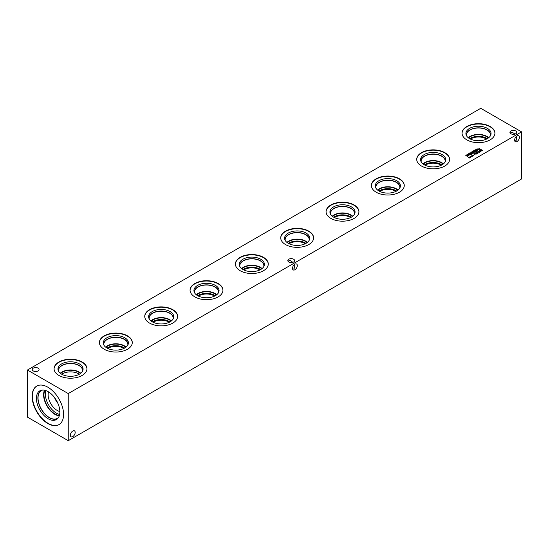<?xml version="1.0" encoding="UTF-8"?>
<svg xmlns="http://www.w3.org/2000/svg" width="549" height="549" viewBox="0 0 549 549"><rect width="100%" height="100%" fill="white"/><g stroke="black" fill="none" stroke-linecap="round" stroke-linejoin="round"><path stroke-width="0.82" d="M468.18 154.118L469.038 153.391L469.56 154.564L470.328 154.681L469.333 154.708L469.024 153.631L468.18 154.118M469.018 154.152L469.018 154.564M470.418 154.228L470.418 154.619M470.404 154.235L470.404 154.633M469.285 153.535L469.56 154.976M469.038 153.391L469.278 153.94M470.356 153.624L471.454 153.596L470.411 152.993L469.896 153.288L470.356 153.624M471.378 154.262L471.454 153.795M469.965 153.034L469.896 153.617M471.57 153.96L470.122 153.761L469.772 152.924L471.79 153.686M471.22 153.535L471.57 154.372M469.56 153.198L469.772 152.924L469.772 153.336M477.527 150.481L475.805 149.486L476.875 149.843L477.671 149.383L477.054 148.765L478.776 149.76L477.87 149.5L477.081 149.959L477.527 150.481M479.03 149.088L478.33 149.067L479.215 148.553L479.95 148.978L479.064 149.486L479.03 149.088L479.03 149.486M479.215 148.553L479.25 148.971M479.092 148.916L479.092 149.328L479.215 148.964M475.53 150.639L476.621 150.611L475.578 150.007L475.063 150.302L475.53 150.639M476.546 151.277L476.621 150.81M475.139 150.049L475.063 150.632M476.738 150.975L475.297 150.776L474.947 149.939L476.957 150.701M476.395 150.55L476.738 151.387M474.727 150.213L474.947 149.939L474.947 150.351M474.233 151.387L475.331 151.359L474.288 150.755L473.773 151.05L474.233 151.387M475.256 152.025L475.331 151.558M473.842 150.797L473.773 151.38M475.448 151.723L474 151.524L473.657 150.687L475.667 151.449M475.098 151.298L475.448 152.135M473.437 150.961L473.657 150.687L473.657 151.099M472.943 152.135L474.041 152.107L472.998 151.503L472.476 151.792L472.943 152.135M473.965 152.773L474.041 152.299M472.552 151.545L472.476 152.121M474.158 152.471L472.71 152.272L472.36 151.435L474.377 152.19M473.808 152.046L474.158 152.883M472.147 151.709L472.36 151.435L472.36 151.847M470.829 152.56L471.488 151.977L472.977 152.835L472.682 153.281L470.829 152.56M472.977 152.835L472.861 153.178M467.844 154.983L468.517 155.367L468.427 154.646L467.844 155.237M467.419 155.23L467.069 154.53L468.661 154.571L468.572 155.655L467.419 155.23M468.661 154.571L468.736 155.559M465.6 155.937L466.595 154.921L466.012 155.662L466.883 155.779M466.883 155.559L467.741 155.6L467.027 156.451L467.528 155.751L465.813 155.82L465.895 155.175M467.439 156.527L467.528 156.163M467.439 156.321L467.528 155.751M467.316 155.895L467.652 156.63M466.115 155.69L466.012 156.074M466.115 155.278L466.012 155.909M480.752 108.311L27.45 370.026L68.248 393.578L521.55 131.87L480.752 108.311M470.363 156.993L469.663 156.973L470.548 156.458L471.275 156.884L470.397 157.391L470.363 156.993L470.363 157.391M472.95 155.497L472.25 155.477L473.128 154.969L473.862 155.394L472.977 155.902L472.95 155.497L472.95 155.895M478.083 153.061L476.354 152.073L478.069 152.794L477.513 151.949L479.105 152.197L477.836 151.215L479.558 152.21L477.856 152.087L478.069 152.794M479.208 150.426L480.581 151.62L478.001 151.126L478.879 151.174L479.531 150.79L479.208 150.426M481.439 150.968L480.361 150.749L479.991 150.131L480.862 149.472L482.585 150.467L481.439 150.968L482.159 150.707M480.361 150.749L479.991 150.364M475.962 152.299L477.335 153.494L474.748 152.999L475.633 153.047L476.285 152.663L475.962 152.299M475.077 154.797L473.355 153.802L475.859 154.07L474.59 153.089L476.312 154.084L473.924 153.885L475.077 154.797M471.653 156.245L470.953 156.225L471.838 155.717L472.572 156.136L471.687 156.65L471.653 156.245L471.653 156.643M469.072 157.735L468.372 157.721L469.251 157.206L469.985 157.632L469.1 158.139L469.072 157.735L469.072 158.133M33.256 370.925A3.404 1.963 180 0 1 32.261 369.532A3.404 1.963 180 0 1 34.361 367.72A3.404 1.963 180 0 1 38.073 368.146A3.404 1.963 180 0 1 39.068 369.532A3.404 1.963 180 0 1 36.968 371.35A3.404 1.963 180 0 1 33.256 370.925M510.927 133.75A3.404 1.963 180 0 1 509.932 132.357A3.404 1.963 180 0 1 512.032 130.545A3.404 1.963 180 0 1 515.744 130.971A3.404 1.963 180 0 1 516.739 132.357A3.404 1.963 180 0 1 514.639 134.176A3.404 1.963 180 0 1 510.927 133.75M288.808 261.99A3.404 1.963 180 0 1 287.813 260.597A3.404 1.963 180 0 1 289.913 258.785A3.404 1.963 180 0 1 293.626 259.21A3.404 1.963 180 0 1 294.621 260.597A3.404 1.963 180 0 1 292.521 262.415A3.404 1.963 180 0 1 288.808 261.99M58.894 375.427A16.436 9.491 180 0 1 54.077 368.715A16.436 9.491 180 0 1 64.226 359.952A16.436 9.491 180 0 1 82.137 362.004A16.436 9.491 180 0 1 86.948 368.715A16.436 9.491 180 0 1 76.805 377.486A16.436 9.491 180 0 1 58.894 375.427M104.221 349.253A16.436 9.491 180 0 1 99.41 342.542A16.436 9.491 180 0 1 109.553 333.778A16.436 9.491 180 0 1 127.464 335.837A16.436 9.491 180 0 1 132.282 342.542A16.436 9.491 180 0 1 122.132 351.312A16.436 9.491 180 0 1 104.221 349.253M149.554 323.087A16.436 9.491 180 0 1 144.737 316.375A16.436 9.491 180 0 1 154.887 307.605A16.436 9.491 180 0 1 172.798 309.663A16.436 9.491 180 0 1 177.608 316.375A16.436 9.491 180 0 1 167.466 325.138A16.436 9.491 180 0 1 149.554 323.087M194.881 296.913A16.436 9.491 180 0 1 190.071 290.201A16.436 9.491 180 0 1 200.213 281.438A16.436 9.491 180 0 1 218.125 283.49A16.436 9.491 180 0 1 222.942 290.201A16.436 9.491 180 0 1 212.792 298.972A16.436 9.491 180 0 1 194.881 296.913M240.215 270.739A16.436 9.491 180 0 1 235.397 264.028A16.436 9.491 180 0 1 245.547 255.264A16.436 9.491 180 0 1 263.458 257.323A16.436 9.491 180 0 1 268.269 264.028A16.436 9.491 180 0 1 258.126 272.798A16.436 9.491 180 0 1 240.215 270.739M285.542 244.573A16.436 9.491 180 0 1 280.731 237.861A16.436 9.491 180 0 1 290.874 229.091A16.436 9.491 180 0 1 308.785 231.15A16.436 9.491 180 0 1 313.603 237.861A16.436 9.491 180 0 1 303.453 246.625A16.436 9.491 180 0 1 285.542 244.573M330.875 218.399A16.436 9.491 180 0 1 326.058 211.688A16.436 9.491 180 0 1 336.208 202.924A16.436 9.491 180 0 1 354.119 204.976A16.436 9.491 180 0 1 358.929 211.688A16.436 9.491 180 0 1 348.787 220.458A16.436 9.491 180 0 1 330.875 218.399M376.202 192.225A16.436 9.491 180 0 1 371.392 185.521A16.436 9.491 180 0 1 381.534 176.751A16.436 9.491 180 0 1 399.446 178.809A16.436 9.491 180 0 1 404.263 185.521A16.436 9.491 180 0 1 394.113 194.284A16.436 9.491 180 0 1 376.202 192.225M421.536 166.059A16.436 9.491 180 0 1 416.718 159.347A16.436 9.491 180 0 1 426.868 150.577A16.436 9.491 180 0 1 444.779 152.636A16.436 9.491 180 0 1 449.59 159.347A16.436 9.491 180 0 1 439.447 168.111A16.436 9.491 180 0 1 421.536 166.059M466.863 139.885A16.436 9.491 180 0 1 462.052 133.174A16.436 9.491 180 0 1 472.195 124.41A16.436 9.491 180 0 1 490.106 126.462A16.436 9.491 180 0 1 494.924 133.174A16.436 9.491 180 0 1 484.774 141.944A16.436 9.491 180 0 1 466.863 139.885M470.548 156.458L470.582 157.062M470.424 156.822L470.424 157.234L470.548 156.877M473.128 154.969L473.163 155.388M473.012 155.333L473.012 155.744L473.128 155.381M477.856 152.087L477.856 152.471M479.133 151.25L480.21 151.565L479.668 150.941L479.133 151.449M479.442 150.289L479.442 150.687M482.159 150.481L480.828 149.719L480.293 150.158L481.425 150.783M480.293 150.158L480.601 150.865M479.991 150.543L480.464 150.11M475.887 153.123L476.964 153.439L476.422 152.814L475.887 153.308M476.196 152.162L476.196 152.56M471.838 155.717L471.872 156.321M471.715 156.081L471.715 156.492L471.838 156.129M469.251 157.206L469.285 157.625M469.127 157.57L469.127 157.982L469.251 157.618M75.186 432.434A3.404 1.963 -60 0 1 73.703 435.858A3.404 1.963 -60 0 1 71.075 436.771A3.404 1.963 -60 0 1 71.075 432.838A3.404 1.963 -60 0 1 74.486 430.869A3.404 1.963 -60 0 1 75.186 432.434M510.241 133.181L511.057 132.371L512.244 132.254L514.955 134.086M519.423 137.346A3.404 1.963 -60 0 1 517.94 140.77A3.404 1.963 -60 0 1 515.312 141.683A3.404 1.963 -60 0 1 515.312 137.751A3.404 1.963 -60 0 1 518.716 135.788A3.404 1.963 -60 0 1 519.423 137.346M514.756 141.004L515.868 140.702L516.561 139.727L516.328 136.468M288.129 261.42L288.939 260.61L290.126 260.494L292.837 262.326M297.304 265.586A3.404 1.963 -60 0 1 295.822 269.01A3.404 1.963 -60 0 1 293.193 269.923A3.404 1.963 -60 0 1 293.193 265.991A3.404 1.963 -60 0 1 296.597 264.028A3.404 1.963 -60 0 1 297.304 265.586M292.638 269.243L293.749 268.935L294.442 267.967L294.209 264.707M54.077 368.88A16.436 9.491 180 0 1 64.357 360.24A16.436 9.491 180 0 1 82.137 362.333A16.436 9.491 180 0 1 86.948 368.88M61.625 374.171A12.572 7.261 180 0 1 58.173 370.417A12.572 7.261 180 0 1 64.617 362.628A12.572 7.261 180 0 1 79.406 363.912A12.572 7.261 180 0 1 82.858 370.417A12.572 7.261 180 0 1 74.197 375.983A12.572 7.261 180 0 1 61.625 374.171M58.441 371.069A12.126 7 180 0 1 58.386 370.383A12.126 7 180 0 1 65.873 363.918A12.126 7 180 0 1 79.09 365.435A12.126 7 180 0 1 82.645 370.383A12.126 7 180 0 1 82.583 371.069M58.386 370.39A12.126 7 180 0 1 65.873 363.918A12.126 7 180 0 1 79.09 365.442A12.126 7 180 0 1 82.645 370.39M82.446 371.33A12.023 6.938 0 0 0 82.535 370.479A12.023 6.938 0 0 0 79.015 365.572A12.023 6.938 0 0 0 65.914 364.069A12.023 6.938 0 0 0 58.496 370.479A12.023 6.938 0 0 0 58.585 371.33M99.41 342.706A16.436 9.491 180 0 1 109.683 334.073A16.436 9.491 180 0 1 127.464 336.16A16.436 9.491 180 0 1 132.282 342.706M106.952 348.004A12.572 7.261 180 0 1 103.5 344.25A12.572 7.261 180 0 1 109.944 336.462A12.572 7.261 180 0 1 124.733 337.738A12.572 7.261 180 0 1 128.185 344.25A12.572 7.261 180 0 1 119.524 349.809A12.572 7.261 180 0 1 106.952 348.004M103.775 344.896A12.126 7 180 0 1 103.713 344.216A12.126 7 180 0 1 111.2 337.745A12.126 7 180 0 1 124.417 339.261A12.126 7 180 0 1 127.972 344.216A12.126 7 180 0 1 127.917 344.896M103.713 344.216A12.126 7 180 0 1 111.207 337.752A12.126 7 180 0 1 124.417 339.268A12.126 7 180 0 1 127.972 344.216M127.773 345.156A12.023 6.938 0 0 0 127.862 344.305A12.023 6.938 0 0 0 124.342 339.399A12.023 6.938 0 0 0 111.241 337.896A12.023 6.938 0 0 0 103.823 344.305A12.023 6.938 0 0 0 103.912 345.156M144.737 316.533A16.436 9.491 180 0 1 155.017 307.9A16.436 9.491 180 0 1 172.798 309.986A16.436 9.491 180 0 1 177.608 316.533M152.286 321.831A12.572 7.261 180 0 1 148.834 318.077A12.572 7.261 180 0 1 155.278 310.288A12.572 7.261 180 0 1 170.066 311.564A12.572 7.261 180 0 1 173.518 318.077A12.572 7.261 180 0 1 164.858 323.636A12.572 7.261 180 0 1 152.286 321.831M149.102 318.722A12.126 7 180 0 1 149.047 318.043A12.126 7 180 0 1 156.534 311.571A12.126 7 180 0 1 169.751 313.095A12.126 7 180 0 1 173.306 318.043A12.126 7 180 0 1 173.244 318.722M149.047 318.043A12.126 7 180 0 1 156.534 311.578A12.126 7 180 0 1 169.751 313.095A12.126 7 180 0 1 173.306 318.043M173.107 318.99A12.023 6.938 0 0 0 173.196 318.139A12.023 6.938 0 0 0 169.675 313.232A12.023 6.938 0 0 0 156.575 311.729A12.023 6.938 0 0 0 149.156 318.139A12.023 6.938 0 0 0 149.246 318.99M190.071 290.366A16.436 9.491 180 0 1 200.344 281.726A16.436 9.491 180 0 1 218.125 283.819A16.436 9.491 180 0 1 222.942 290.366M197.613 295.657A12.572 7.261 180 0 1 194.161 291.903A12.572 7.261 180 0 1 200.605 284.114A12.572 7.261 180 0 1 215.393 285.398A12.572 7.261 180 0 1 218.845 291.903A12.572 7.261 180 0 1 210.185 297.469A12.572 7.261 180 0 1 197.613 295.657M194.435 292.555A12.126 7 180 0 1 194.373 291.869A12.126 7 180 0 1 201.86 285.405A12.126 7 180 0 1 215.084 286.921A12.126 7 180 0 1 218.632 291.869A12.126 7 180 0 1 218.577 292.555M194.373 291.876A12.126 7 180 0 1 201.867 285.405A12.126 7 180 0 1 215.084 286.928A12.126 7 180 0 1 218.632 291.876M218.433 292.816A12.023 6.938 0 0 0 218.523 291.965A12.023 6.938 0 0 0 215.002 287.058A12.023 6.938 0 0 0 201.902 285.555A12.023 6.938 0 0 0 194.483 291.965A12.023 6.938 0 0 0 194.572 292.816M235.397 264.193A16.436 9.491 180 0 1 245.678 255.559A16.436 9.491 180 0 1 263.458 257.646A16.436 9.491 180 0 1 268.269 264.193M242.946 269.49A12.572 7.261 180 0 1 239.494 265.737A12.572 7.261 180 0 1 245.938 257.948A12.572 7.261 180 0 1 260.727 259.224A12.572 7.261 180 0 1 264.179 265.737A12.572 7.261 180 0 1 255.518 271.295A12.572 7.261 180 0 1 242.946 269.49M239.762 266.382A12.126 7 180 0 1 239.707 265.702A12.126 7 180 0 1 247.194 259.231A12.126 7 180 0 1 260.411 260.748A12.126 7 180 0 1 263.966 265.702A12.126 7 180 0 1 263.904 266.382M239.707 265.702A12.126 7 180 0 1 247.194 259.238A12.126 7 180 0 1 260.411 260.754A12.126 7 180 0 1 263.966 265.702M263.767 266.642A12.023 6.938 0 0 0 263.856 265.798A12.023 6.938 0 0 0 260.336 260.885A12.023 6.938 0 0 0 247.235 259.382A12.023 6.938 0 0 0 239.817 265.798A12.023 6.938 0 0 0 239.906 266.642M280.731 238.019A16.436 9.491 180 0 1 291.004 229.386A16.436 9.491 180 0 1 308.785 231.472A16.436 9.491 180 0 1 313.603 238.019M288.273 243.317A12.572 7.261 180 0 1 284.821 239.563A12.572 7.261 180 0 1 291.272 231.774A12.572 7.261 180 0 1 306.054 233.051A12.572 7.261 180 0 1 309.506 239.563A12.572 7.261 180 0 1 300.845 245.122A12.572 7.261 180 0 1 288.273 243.317M285.096 240.208A12.126 7 180 0 1 285.034 239.529A12.126 7 180 0 1 292.521 233.057A12.126 7 180 0 1 305.745 234.581A12.126 7 180 0 1 309.293 239.529A12.126 7 180 0 1 309.238 240.208M285.034 239.536A12.126 7 180 0 1 292.528 233.064A12.126 7 180 0 1 305.745 234.581A12.126 7 180 0 1 309.293 239.536M309.094 240.476A12.023 6.938 0 0 0 309.183 239.625A12.023 6.938 0 0 0 305.663 234.718A12.023 6.938 0 0 0 292.562 233.215A12.023 6.938 0 0 0 285.144 239.625A12.023 6.938 0 0 0 285.233 240.476M326.058 211.852A16.436 9.491 180 0 1 336.338 203.212A16.436 9.491 180 0 1 354.119 205.305A16.436 9.491 180 0 1 358.929 211.852M333.607 217.143A12.572 7.261 180 0 1 330.155 213.389A12.572 7.261 180 0 1 336.599 205.601A12.572 7.261 180 0 1 351.387 206.884A12.572 7.261 180 0 1 354.839 213.389A12.572 7.261 180 0 1 346.179 218.955A12.572 7.261 180 0 1 333.607 217.143M330.423 214.041A12.126 7 180 0 1 330.368 213.355A12.126 7 180 0 1 337.855 206.891A12.126 7 180 0 1 351.072 208.407A12.126 7 180 0 1 354.627 213.355A12.126 7 180 0 1 354.565 214.041M330.368 213.362A12.126 7 180 0 1 337.855 206.891A12.126 7 180 0 1 351.072 208.414A12.126 7 180 0 1 354.627 213.362M354.428 214.302A12.023 6.938 0 0 0 354.517 213.451A12.023 6.938 0 0 0 350.996 208.545A12.023 6.938 0 0 0 337.896 207.042A12.023 6.938 0 0 0 330.477 213.451A12.023 6.938 0 0 0 330.567 214.302M371.392 185.679A16.436 9.491 180 0 1 381.665 177.046A16.436 9.491 180 0 1 399.446 179.132A16.436 9.491 180 0 1 404.263 185.679M378.934 190.977A12.572 7.261 180 0 1 375.482 187.223A12.572 7.261 180 0 1 381.932 179.434A12.572 7.261 180 0 1 396.714 180.71A12.572 7.261 180 0 1 400.166 187.223A12.572 7.261 180 0 1 391.506 192.781A12.572 7.261 180 0 1 378.934 190.977M375.756 187.868A12.126 7 180 0 1 375.694 187.188A12.126 7 180 0 1 383.181 180.717A12.126 7 180 0 1 396.405 182.234A12.126 7 180 0 1 399.953 187.188A12.126 7 180 0 1 399.898 187.868M375.694 187.188A12.126 7 180 0 1 383.188 180.724A12.126 7 180 0 1 396.405 182.241A12.126 7 180 0 1 399.953 187.188M399.754 188.129A12.023 6.938 0 0 0 399.844 187.284A12.023 6.938 0 0 0 396.323 182.378A12.023 6.938 0 0 0 383.223 180.868A12.023 6.938 0 0 0 375.804 187.284A12.023 6.938 0 0 0 375.893 188.129M153.102 322.263A10.822 6.245 180 0 1 168.824 322.009A10.822 6.245 180 0 1 169.243 322.263M243.763 269.923A10.822 6.245 180 0 1 259.485 269.669A10.822 6.245 180 0 1 259.903 269.923M334.423 217.576A10.822 6.245 180 0 1 350.145 217.322A10.822 6.245 180 0 1 350.564 217.576M425.084 165.235A10.822 6.245 180 0 1 440.806 164.981A10.822 6.245 180 0 1 441.224 165.235M379.757 191.409A10.822 6.245 180 0 1 395.479 191.155A10.822 6.245 180 0 1 395.898 191.409M289.097 243.749A10.822 6.245 180 0 1 304.819 243.495A10.822 6.245 180 0 1 305.237 243.749M198.436 296.089A10.822 6.245 180 0 1 214.158 295.836A10.822 6.245 180 0 1 214.577 296.089M107.776 348.437A10.822 6.245 180 0 1 123.498 348.183A10.822 6.245 180 0 1 123.916 348.437M124.623 348.066A11.502 6.643 0 0 0 123.978 347.654A11.502 6.643 0 0 0 107.062 348.066M126.078 347.085A12.023 6.938 0 0 0 124.342 345.815A12.023 6.938 0 0 0 105.607 347.085M125.742 347.345A11.502 6.643 0 0 0 123.978 346.028A11.502 6.643 0 0 0 105.943 347.345M215.283 295.719A11.502 6.643 0 0 0 214.638 295.314A11.502 6.643 0 0 0 197.722 295.719M216.738 294.738A12.023 6.938 0 0 0 215.002 293.468A12.023 6.938 0 0 0 196.268 294.738M216.402 294.998A11.502 6.643 0 0 0 214.638 293.681A11.502 6.643 0 0 0 196.604 294.998M305.944 243.379A11.502 6.643 0 0 0 305.299 242.967A11.502 6.643 0 0 0 288.383 243.379M307.399 242.397A12.023 6.938 0 0 0 305.663 241.128A12.023 6.938 0 0 0 286.928 242.397M307.063 242.658A11.502 6.643 0 0 0 305.299 241.34A11.502 6.643 0 0 0 287.264 242.658M396.604 191.038A11.502 6.643 0 0 0 395.959 190.627A11.502 6.643 0 0 0 379.043 191.038M398.059 190.057A12.023 6.938 0 0 0 396.323 188.787A12.023 6.938 0 0 0 377.588 190.057M397.723 190.318A11.502 6.643 0 0 0 395.959 189A11.502 6.643 0 0 0 377.925 190.318M441.938 164.865A11.502 6.643 0 0 0 441.286 164.46A11.502 6.643 0 0 0 424.377 164.865M443.393 163.883A12.023 6.938 0 0 0 441.657 162.614A12.023 6.938 0 0 0 422.922 163.883M443.057 164.144A11.502 6.643 0 0 0 441.286 162.827A11.502 6.643 0 0 0 423.258 164.144M421.227 161.962A12.023 6.938 180 0 1 421.138 161.111A12.023 6.938 180 0 1 428.556 154.701A12.023 6.938 180 0 1 441.657 156.204A12.023 6.938 180 0 1 445.177 161.111A12.023 6.938 180 0 1 445.088 161.962M351.278 217.205A11.502 6.643 0 0 0 350.626 216.8A11.502 6.643 0 0 0 333.717 217.205M352.733 216.224A12.023 6.938 0 0 0 350.996 214.961A12.023 6.938 0 0 0 332.262 216.224M352.396 216.484A11.502 6.643 0 0 0 350.626 215.167A11.502 6.643 0 0 0 332.598 216.484M260.617 269.552A11.502 6.643 0 0 0 259.965 269.14A11.502 6.643 0 0 0 243.056 269.552M262.072 268.571A12.023 6.938 0 0 0 260.336 267.301A12.023 6.938 0 0 0 241.601 268.571M261.736 268.832A11.502 6.643 0 0 0 259.965 267.514A11.502 6.643 0 0 0 241.937 268.832M169.957 321.892A11.502 6.643 0 0 0 169.305 321.481A11.502 6.643 0 0 0 152.396 321.892M171.412 320.911A12.023 6.938 0 0 0 169.675 319.642A12.023 6.938 0 0 0 150.941 320.911M171.075 321.172A11.502 6.643 0 0 0 169.305 319.854A11.502 6.643 0 0 0 151.277 321.172M79.296 374.233A11.502 6.643 0 0 0 78.644 373.828A11.502 6.643 0 0 0 61.735 374.233M80.751 373.251A12.023 6.938 0 0 0 79.015 371.982A12.023 6.938 0 0 0 60.28 373.251M80.415 373.512A11.502 6.643 0 0 0 78.644 372.195A11.502 6.643 0 0 0 60.616 373.512M416.718 159.512A16.436 9.491 180 0 1 426.998 150.872A16.436 9.491 180 0 1 444.779 152.958A16.436 9.491 180 0 1 449.59 159.512M424.267 164.803A12.572 7.261 180 0 1 420.815 161.049A12.572 7.261 180 0 1 427.259 153.26A12.572 7.261 180 0 1 442.048 154.537A12.572 7.261 180 0 1 445.5 161.049A12.572 7.261 180 0 1 436.839 166.608A12.572 7.261 180 0 1 424.267 164.803M421.083 161.694A12.126 7 180 0 1 421.028 161.015A12.126 7 180 0 1 428.515 154.543A12.126 7 180 0 1 441.732 156.067A12.126 7 180 0 1 445.287 161.015A12.126 7 180 0 1 445.225 161.694M421.028 161.022A12.126 7 180 0 1 428.515 154.55A12.126 7 180 0 1 441.732 156.067A12.126 7 180 0 1 445.287 161.022M470.418 139.069A10.822 6.245 180 0 1 486.139 138.815A10.822 6.245 180 0 1 486.551 139.069M487.265 138.698A11.502 6.643 0 0 0 486.62 138.286A11.502 6.643 0 0 0 469.711 138.698M488.72 137.717A12.023 6.938 0 0 0 486.984 136.447A12.023 6.938 0 0 0 468.249 137.717M488.384 137.971A11.502 6.643 0 0 0 486.62 136.653A11.502 6.643 0 0 0 468.585 137.971M466.554 135.788A12.023 6.938 180 0 1 466.465 134.937A12.023 6.938 180 0 1 473.883 128.528A12.023 6.938 180 0 1 486.984 130.031A12.023 6.938 180 0 1 490.504 134.937A12.023 6.938 180 0 1 490.415 135.788M462.052 133.338A16.436 9.491 180 0 1 472.325 124.698A16.436 9.491 180 0 1 490.106 126.792A16.436 9.491 180 0 1 494.924 133.338M469.594 138.629A12.572 7.261 180 0 1 466.142 134.876A12.572 7.261 180 0 1 472.593 127.087A12.572 7.261 180 0 1 487.375 128.37A12.572 7.261 180 0 1 490.827 134.876A12.572 7.261 180 0 1 482.173 140.441A12.572 7.261 180 0 1 469.594 138.629M466.417 135.528A12.126 7 180 0 1 466.355 134.848A12.126 7 180 0 1 473.842 128.377A12.126 7 180 0 1 487.066 129.893A12.126 7 180 0 1 490.614 134.848A12.126 7 180 0 1 490.559 135.528M466.355 134.848A12.126 7 180 0 1 473.849 128.384A12.126 7 180 0 1 487.066 129.9A12.126 7 180 0 1 490.614 134.848M54.55 397.565A12.819 7.405 -120 0 0 57.947 403.446M59.848 411.503A12.819 7.405 60 0 1 48.127 394.724A12.819 7.405 60 0 1 48.525 391.89M45.89 390.607A15.509 8.956 -120 0 0 45.382 394.12A15.509 8.956 -120 0 0 59.642 414.426M44.462 390.215A16.024 9.251 -120 0 0 43.597 394.724A16.024 9.251 -120 0 0 59.265 415.861M44.922 390.318A15.509 8.956 -120 0 0 43.961 394.937A15.509 8.956 -120 0 0 59.409 415.415M58.496 417.508A16.024 9.251 60 0 1 57.391 418.352A16.024 9.251 60 0 1 45.045 414.056A16.024 9.251 60 0 1 38.046 397.929A16.024 9.251 60 0 1 41.367 390.593A16.024 9.251 60 0 1 42.65 390.058M59.114 424.535A22.248 12.847 60 0 1 48.127 423.354A22.248 12.847 60 0 1 33.633 403.886A22.248 12.847 60 0 1 36.865 386.009M47.845 387.196A22.248 12.847 60 0 1 62.38 406.795A22.248 12.847 60 0 1 58.969 424.624A22.248 12.847 60 0 1 47.845 423.519A22.248 12.847 60 0 1 33.317 403.92A22.248 12.847 60 0 1 36.728 386.091A22.248 12.847 60 0 1 47.845 387.196M48.127 418.736A16.587 9.573 60 0 1 36.913 402.685A16.587 9.573 60 0 1 41.566 390.181A16.587 9.573 60 0 1 48.127 391.65A16.587 9.573 60 0 1 58.489 404.819A16.587 9.573 60 0 1 57.844 418.386A16.587 9.573 60 0 1 48.127 418.736M58.276 417.837A16.141 9.319 60 0 1 57.364 418.503A16.141 9.319 60 0 1 49.293 417.7A16.141 9.319 60 0 1 38.746 403.481A16.141 9.319 60 0 1 41.223 390.545A16.141 9.319 60 0 1 42.252 390.085M57.37 418.503A16.141 9.319 60 0 1 49.3 417.7A16.141 9.319 60 0 1 38.753 403.474A16.141 9.319 60 0 1 41.223 390.538M27.45 370.026L27.45 417.13L68.248 440.689L521.55 178.974L521.55 131.87M68.248 440.689L68.248 393.578M469.278 154.228L469.278 153.816M471.495 153.706L471.495 154.118M469.855 153.185L469.855 153.596M476.662 150.721L476.662 151.133M475.022 150.2L475.022 150.611M475.372 151.462L475.372 151.874M473.732 150.941L473.732 151.352M474.082 152.21L474.082 152.622M472.435 151.689L472.435 152.1M472.764 153.459L472.764 153.047M467.624 156.3L467.624 155.889M465.902 155.923L465.902 155.511M480.279 150.241L480.279 150.652"/></g></svg>
